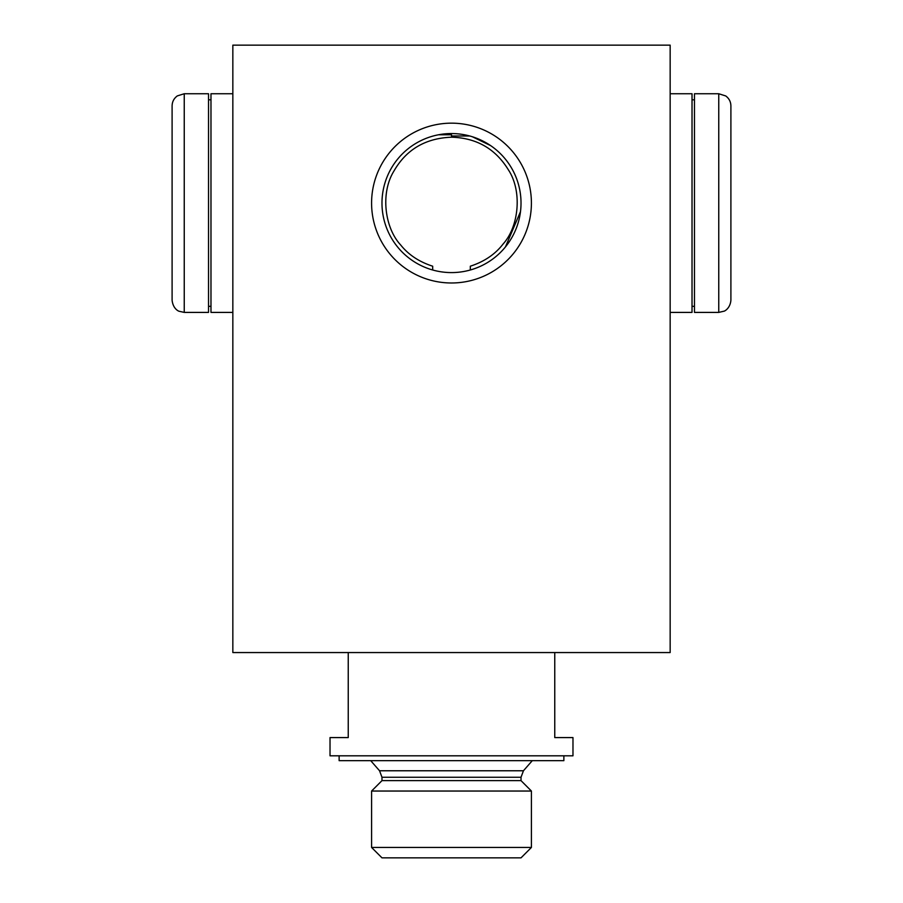 <?xml version="1.0" encoding="UTF-8"?>
<svg xmlns="http://www.w3.org/2000/svg" width="903" height="903" viewBox="0 0 903 903"><rect width="100%" height="100%" fill="white"/><g stroke="black" fill="none" stroke-linecap="round" stroke-linejoin="round"><path stroke-width="1.35" d="M172.101 300.259L172.101 105.888C172.202 101.7 173.952 98.371 177.338 95.899L184.246 93.743L184.246 312.404L179.076 311.253C179.121 311.366 173.105 309.289 172.101 300.259M432.684 269.918L432.684 266.204C419.173 261.847 408.506 254.781 400.684 244.984C384.633 227.816 380.298 193.039 393.889 171.13C406.271 149.514 425.482 138.204 451.5 137.2C476.502 137.899 495.454 148.758 508.355 169.798C522.397 191.086 518.999 226.416 503.118 243.991C495.228 254.262 484.29 261.656 470.316 266.204L470.316 269.952M438.565 134.773L451.5 134.773L451.5 137.2M469.718 135.992L451.5 135.992M472.393 136.771L490.622 145.609M520.478 211.674L505.454 246.903M381.98 203.073A69.52 69.52 0 0 0 486.254 263.281A69.52 69.52 0 0 0 486.254 142.866A69.52 69.52 0 0 0 381.98 203.073M554.758 652.553L554.758 737.582L572.976 737.582L572.976 755.811L330.024 755.811L330.024 737.582L348.242 737.582L348.242 652.553M670.161 652.553L670.161 45.15L232.839 45.15L232.839 652.553L670.161 652.553M371.584 203.073A79.915 79.915 0 0 0 491.458 272.277A79.915 79.915 0 0 0 491.458 133.87A79.915 79.915 0 0 0 371.584 203.073M371.584 847.454L381.98 857.85L521.02 857.85L531.415 847.454L531.415 791.039L371.584 791.039L371.584 847.454L531.415 847.454M371.584 791.039L381.98 780.632L521.02 780.632L531.415 791.039M381.98 780.632L381.98 777.257L521.02 777.257L521.02 780.632M370.715 760.665L379.553 770.767L381.98 777.257M232.839 312.404L210.975 312.404L210.975 93.743L232.839 93.743M184.246 312.404L208.537 312.404L208.537 93.743L184.246 93.743M718.754 312.404L724.104 311.163C723.946 311.422 730.132 308.849 730.899 300.259L730.899 105.888C730.798 101.734 729.071 98.427 725.741 95.955L718.754 93.743L694.463 93.743L694.463 312.404L718.754 312.404L718.754 93.743M730.899 246.801L730.899 181.21M670.161 312.404L692.025 312.404L692.025 93.743L670.161 93.743M339.133 755.811L339.133 760.665L563.867 760.665L563.867 755.811M379.553 770.767L523.447 770.767L521.02 777.257M523.447 770.767L532.285 760.665M210.975 99.815L208.537 99.815M210.975 306.331L208.537 306.331M694.463 99.815L692.025 99.815M694.463 306.331L692.025 306.331"/></g></svg>
